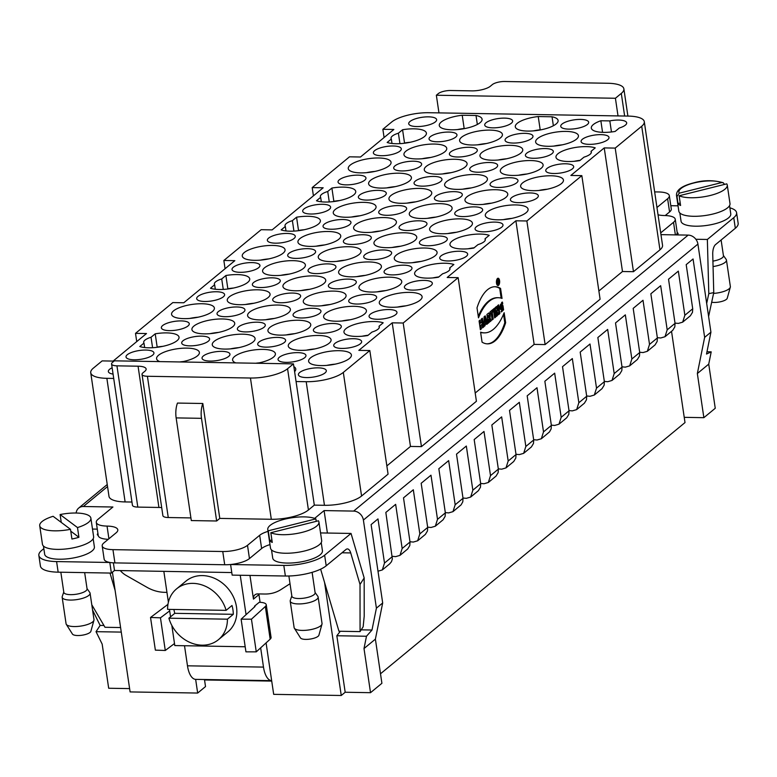 <?xml version="1.0" encoding="UTF-8"?>
<svg xmlns="http://www.w3.org/2000/svg" width="777" height="777" viewBox="0 0 777 777"><rect width="100%" height="100%" fill="white"/><g stroke="black" fill="none" stroke-linecap="round" stroke-linejoin="round"><path stroke-width="1.17" d="M260.654 647.843L263.49 667.103A20.688 9.101 91 0 0 271.659 680.662L273.689 694.347L341.258 695.493L324.572 582.517M112.422 572.212L130.099 691.918L197.669 693.055L195.649 679.37A20.688 9.101 -89 0 1 187.48 665.811L184.508 645.736M245.182 646.765L174.796 645.57L171.824 625.417M170.551 616.821L169.454 609.391M168.395 602.194L163.85 571.406M231.779 572.562L114.51 570.483L111.373 573.076L58.158 572.173A31.041 9.8 171.6 0 1 40.414 566.015L38.85 555.419A31.041 9.8 -8.4 0 0 56.595 561.577L109.81 562.48L111.373 573.076M695.852 239.267L707.361 239.462L733.75 217.686A31.041 9.8 -8.4 0 0 736.586 212.675L738.15 223.271A31.041 9.8 171.6 0 1 735.324 228.283L715.559 244.58A9.402 4.138 91 0 0 712.732 254.264L713.752 292.618L708.605 316.453M360.072 631.604L360.023 584.45L350.718 552.933A9.402 4.138 -89 0 0 347.416 548.931A9.402 4.138 -89 0 0 345.959 549.504L326.204 565.802A31.041 9.8 171.6 0 1 285.373 576.019L232.158 575.116L230.594 564.529L283.809 565.423A31.041 9.8 171.6 0 0 324.631 555.205L351.029 533.44L364.17 577.962L364.209 616.2L363.15 626.796L360.072 631.604L338.957 631.245L320.639 569.182M266.084 642.89L271.659 680.662L195.765 679.37A20.688 9.101 -89 0 1 195.649 679.37M204.477 679.525L205.516 686.577L197.669 693.055M254.603 606.876L254.497 606.186L259.227 602.292A12.228 3.856 171.6 0 1 266.239 604.72A12.228 3.856 171.6 0 1 265.336 606.507L251.447 619.182L241.113 619.182L255.002 606.507L254.497 606.186M258.896 593.929A5.643 4.749 50.5 0 0 258.955 594.58L260.091 602.321M249.961 575.417L253.457 599.116A5.643 4.749 50.5 0 1 254.934 594.852A5.643 4.749 50.5 0 1 257.741 593.91L264.734 594.026A37.617 31.634 -129.5 0 0 280.934 589.578L290.025 583.731M240.239 575.262L246.066 614.665M676.165 234.907A18.813 5.934 -8.4 0 0 677.214 232.673A18.813 5.934 171.6 0 0 677.194 232.508L675.242 219.26A18.813 5.934 -8.4 0 0 664.481 215.53A18.813 5.934 -8.4 0 1 658.041 214.792M107.537 486.557L83.362 506.507L112.918 507.012L97.999 519.318A18.813 5.934 -8.4 0 0 96.29 522.358A18.813 5.934 -8.4 0 0 107.041 526.087A18.813 5.934 -8.4 0 1 117.803 529.817A18.813 5.934 -8.4 0 1 116.084 532.847L103.914 542.89A18.813 5.934 -8.4 0 0 102.195 545.92A18.813 5.934 -8.4 0 0 112.947 549.65L222.756 551.515A18.813 5.934 -8.4 0 0 247.504 545.318L259.673 535.285A18.813 5.934 -8.4 0 1 268.026 531.371M314.636 518.385L324.087 510.586L353.642 511.091A9.402 7.906 50.5 0 1 363.393 520.056L376.408 608.158L371.989 630.03L361.198 629.846M660.974 234.644L688.16 235.11A9.402 7.906 -129.5 0 1 697.911 244.075L710.926 332.177L706.516 354.05L711.208 351.845L708.731 364.131L715.248 408.275L703.865 417.676L684.226 417.336M660.712 232.867L673.523 222.3A18.813 5.934 -8.4 0 0 675.242 219.26M656.963 207.508L667.618 198.727A18.813 5.934 -8.4 0 0 669.327 195.697A18.813 5.934 -8.4 0 0 658.575 191.958L654.661 191.9M598.873 290.996L622.484 271.513L633.469 271.697L659.964 249.835A28.215 8.906 -8.4 0 0 662.538 245.289L644.288 121.688A28.215 8.906 171.6 0 1 641.715 126.233L615.209 148.096L604.234 147.912L570.862 175.447L581.837 175.631L526.874 220.979L515.889 220.794L534.139 344.396L545.124 344.58L600.097 299.232L581.837 175.631M475.194 393.026L534.139 344.396M386.859 465.909L410.47 446.435L421.445 446.62L476.418 401.272L458.158 277.671L403.195 323.018L392.21 322.834L358.838 350.369L369.823 350.553L343.317 372.416A28.215 8.906 -8.4 0 1 306.196 381.701L296.066 381.536L293.453 363.879L114.394 360.839L112.432 362.461A9.402 2.972 -8.4 0 0 111.577 363.976A9.402 2.972 -8.4 0 0 116.948 365.841L138.063 366.2A14.112 4.448 171.6 0 1 146.134 368.997A14.112 4.448 171.6 0 1 144.843 371.27L142.881 372.892A9.402 2.972 171.6 0 0 142.026 374.407A9.402 2.972 171.6 0 0 147.407 376.272L250.447 378.02A28.215 8.906 171.6 0 0 287.568 368.735L293.453 363.879M219.784 518.405L202.816 403.496L177.477 403.069A15.045 6.614 91 0 0 176.146 417.9L191.307 520.571L216.647 520.998L219.784 518.405L271.309 519.279A28.215 8.906 -8.4 0 0 308.43 509.994L314.316 505.128L324.456 505.303A28.215 8.906 -8.4 0 0 361.567 496.017L388.073 474.155L369.823 350.553M142.026 374.407L162.888 515.666A9.402 2.972 -8.4 0 0 168.259 517.531L190.919 517.919M161.703 507.643A14.112 4.448 -8.4 0 0 158.926 507.459L137.811 507.099L116.948 365.841M111.577 363.976L132.43 505.235A9.402 2.972 -8.4 0 0 137.811 507.099M113.704 378.448L106.867 378.331A28.215 8.906 171.6 0 1 90.734 372.727L108.984 496.328A28.215 8.906 -8.4 0 0 125.116 501.932L131.964 502.039M216.647 520.998L201.486 418.327L176.146 417.9M120.377 570.668A18.813 15.822 -129.5 0 0 126.107 575.407L146.999 587.315A37.617 31.634 -129.5 0 0 164.598 592.327L166.938 592.365M129.604 688.597L108.683 688.247L102.166 644.104L96.037 631.672L121.261 632.099M380.507 673.776L685.003 422.571L671.532 331.342M370.522 692.686L381.905 683.284L375.388 639.141L364.005 648.542L370.522 692.686L345.182 692.249L341.258 695.493M204.545 679.953L271.727 681.089M499.339 280.818A3.108 1.36 91 0 0 498.096 278.788A3.108 1.36 91 0 0 496.678 281.866A3.108 1.36 91 0 0 497.989 284.994A3.108 1.36 91 0 0 498.475 284.8A3.108 1.36 91 0 0 499.339 280.818M498.086 283.955L497.309 280.439L497.892 279.953A1.127 0.495 91 0 1 498.076 279.885A1.127 0.495 91 0 1 498.533 280.691A1.127 0.495 91 0 1 498.319 281.954L498.912 283.275L498.067 282.197L497.824 283.955M495.211 307.614L496.493 316.356L497.513 315.52L496.794 310.645L498.523 314.685L499.864 313.578L498.572 304.837L497.562 305.672L498.271 310.441L496.571 306.488L495.211 307.614M490.044 311.878L490.365 313.995L491.2 313.306L492.171 319.92L493.24 319.046L492.259 312.432L493.094 311.742L492.783 309.615L490.044 311.878M484.032 326.641L486.324 323.145L486.742 324.407L487.801 323.533L485.217 315.86L484.042 316.831L484.032 326.641M480.594 332.167L482.07 342.162A48.815 21.455 91 0 0 487.509 343.861A48.815 21.455 91 0 0 495.095 340.88A48.815 21.455 91 0 0 505.633 322.727L504.156 312.733A58.071 25.524 91 0 1 493.395 329.322A58.071 25.524 91 0 1 484.362 332.867A58.071 25.524 91 0 1 480.594 332.167M498.552 285.334A3.671 1.612 91 0 0 499.572 280.623A3.671 1.612 91 0 0 498.106 278.224A3.671 1.612 91 0 0 496.425 281.857A3.671 1.612 91 0 0 497.979 285.557A3.671 1.612 91 0 0 498.552 285.334M493.346 309.149L494.638 317.89L495.697 317.016L494.405 308.275L493.346 309.149M458.158 277.671L447.183 277.486L515.889 220.794M502.729 303.962C500.582 302.554 499.98 311.111 502.292 309.071L501.903 306.429L502.962 305.555L503.593 309.79L501.427 311.927L502.447 302.059L502.729 303.962L501.884 303.953L501.651 302.35M500.806 309.508L502.292 309.071M486.888 314.481L488.179 323.222L489.238 322.348L488.772 319.162L489.996 321.727L491.287 320.648L489.937 317.667A2.982 1.311 91 0 0 490.073 314.598A2.982 1.311 91 0 0 488.937 312.985A2.982 1.311 91 0 0 488.471 313.17L486.888 314.481M479.069 320.93L480.361 329.671L481.419 328.797L480.914 325.349L482.09 324.378L482.595 327.826L483.663 326.952L482.371 318.211L481.313 319.085L481.779 322.261L480.604 323.232L480.128 320.056L479.069 320.93M502.039 298.417A58.071 25.524 91 0 0 498.28 297.717A58.071 25.524 91 0 0 478.486 317.851L477.01 307.857A48.815 21.455 91 0 1 495.134 286.723A48.815 21.455 91 0 1 500.563 288.422L502.039 298.417M83.362 506.507A9.402 7.906 -129.5 0 0 78.681 508.08A9.402 7.906 -129.5 0 0 76.156 513.024M103.943 625.485L100.136 625.427L92.58 610.091M102.195 545.92L104.147 559.168A18.813 5.934 171.6 0 0 109.839 562.451A18.813 5.934 -8.4 0 0 114.909 562.898L224.708 564.753A18.813 5.934 -8.4 0 0 230.623 564.5L230.594 564.529M708.731 364.131L697.348 373.533L704.642 337.364L693.065 258.974L686.198 264.636L692.715 308.78L692.492 312.305L690.413 315.734L682.672 322.154L678.37 323.407L675.009 323.115M682.672 322.154L684.858 315.258L678.34 271.124L668.531 279.215L675.048 323.358L674.824 326.884L672.746 330.312L665.005 336.723L660.703 337.985L657.342 337.694M675.048 323.358L667.19 329.837L665.005 336.723M667.19 329.837L660.673 285.693L650.854 293.793L657.381 337.937L657.148 341.462L655.079 344.891L647.338 351.301L643.035 352.564L639.675 352.263M657.381 337.937L649.523 344.415L647.338 351.301M649.523 344.415L643.006 300.272L633.187 308.372L639.714 352.515L639.481 356.031L637.412 359.46L629.671 365.88L625.368 367.142L622.008 366.841M639.714 352.515L631.856 358.993L629.671 365.88M631.856 358.993L625.339 314.85L615.52 322.95L622.037 367.094L621.814 370.61L619.745 374.038L612.004 380.458L607.701 381.711L604.331 381.42M622.037 367.094L614.189 373.572L612.004 380.458M614.189 373.572L607.672 329.429L597.853 337.519L604.37 381.662L604.147 385.188L602.068 388.617L594.327 395.027L590.034 396.289L586.664 395.998M604.37 381.662L596.522 388.141L594.327 395.027M596.522 388.141L590.005 343.997L580.186 352.098L586.703 396.241L586.48 399.767L584.401 403.195L576.66 409.605L572.367 410.868L568.997 410.577M586.703 396.241L578.855 402.719L576.66 409.605M578.855 402.719L572.328 358.576L562.519 366.676L569.036 410.819L568.813 414.345L566.734 417.773L558.993 424.184L554.691 425.446L551.33 425.145M569.036 410.819L561.179 417.298L558.993 424.184M561.179 417.298L554.661 373.154L544.852 381.254L551.369 425.398L551.146 428.914L549.475 431.934L541.326 438.762L537.024 440.015L533.663 439.724M551.369 425.398L543.511 431.876L541.326 438.762M543.511 431.876L536.994 387.733L527.185 395.833L533.702 439.976L533.469 443.492L531.4 446.921L523.659 453.341L519.357 454.594L515.996 454.302M533.702 439.976L525.844 446.454L523.659 453.341M525.844 446.454L519.327 402.311L509.508 410.402L516.035 454.545L515.802 458.071L513.733 461.499L505.992 467.909L501.689 469.172L498.329 468.881M516.035 454.545L508.177 461.023L505.992 467.909M508.177 461.023L501.66 416.88L491.841 424.98L498.358 469.123L498.135 472.649L496.066 476.078L488.325 482.488L484.022 483.75L480.662 483.449M498.358 469.123L490.51 475.602L488.325 482.488M490.51 475.602L483.993 431.458L474.174 439.559L480.691 483.702L480.468 487.228L478.399 490.656L470.658 497.066L466.355 498.329L462.985 498.028M480.691 483.702L472.843 490.18L470.658 497.066M472.843 490.18L466.326 446.037L456.507 454.137L463.024 498.28L462.801 501.796L461.13 504.817L452.981 511.645L448.688 512.898L445.318 512.606M463.024 498.28L455.176 504.759L452.981 511.645M455.176 504.759L448.659 460.615L438.84 468.716L445.357 512.859L445.134 516.375L443.055 519.803L435.314 526.223L431.021 527.476L427.651 527.185M445.357 512.859L437.509 519.337L435.314 526.223M437.509 519.337L430.982 475.194L421.173 483.284L427.69 527.428L427.467 530.953L425.388 534.382L417.647 540.792L413.345 542.055L409.984 541.763M427.69 527.428L419.833 533.906L417.647 540.792M419.833 533.906L413.315 489.763L403.506 497.863L410.023 542.006L409.8 545.532L407.721 548.96L399.98 555.37L395.678 556.633L392.317 556.332M410.023 542.006L402.165 548.484L399.98 555.37M402.165 548.484L395.648 504.341L385.839 512.441L392.366 558.964L391.462 561.713L389.617 563.917L382.313 569.949L377.991 571.202M392.356 556.585L384.498 563.063L382.313 569.949M384.498 563.063L377.981 518.919L371.115 524.592L382.682 602.971L375.388 639.141M706.973 351.777L711.208 351.845M697.348 373.533L703.865 417.676M704.642 337.364L710.926 332.177M621.299 93.405A28.215 8.906 -8.4 0 0 623.873 88.85A28.215 8.906 -8.4 0 0 607.74 83.256L504.7 81.507A9.402 2.972 -8.4 0 0 492.327 84.606L490.365 86.228A14.112 4.448 -8.4 0 1 471.804 90.87L450.689 90.511A9.402 2.972 -8.4 0 0 438.315 93.609L436.353 95.231L615.413 98.261L621.299 93.405L624.64 116.026M615.413 98.261L618.016 115.919L428.817 112.714A28.215 8.906 -8.4 0 0 391.705 121.999L382.867 129.293L384.091 137.529M314.316 505.128L296.066 381.536M374.873 171.426A21.63 6.828 -8.4 0 0 366.414 172.679M360.635 172.882A21.63 6.828 -8.4 0 0 391.064 162.267A21.63 6.828 -8.4 0 0 368.667 158.673A21.63 6.828 -8.4 0 0 348.261 168.59A21.63 6.828 -8.4 0 0 360.635 172.882M395.211 186.645A21.63 6.828 -8.4 0 0 386.752 187.898M380.973 188.102A21.63 6.828 -8.4 0 0 411.402 177.486A21.63 6.828 -8.4 0 0 389.005 173.893A21.63 6.828 -8.4 0 0 368.609 183.809A21.63 6.828 -8.4 0 0 380.973 188.102M324.543 244.949A21.63 6.828 -8.4 0 0 316.074 246.202M310.305 246.406A21.63 6.828 -8.4 0 0 340.734 235.79A21.63 6.828 -8.4 0 0 318.337 232.197A21.63 6.828 -8.4 0 0 297.931 242.113A21.63 6.828 -8.4 0 0 310.305 246.406M253.865 303.253A21.63 6.828 -8.4 0 0 245.406 304.506M239.627 304.71A21.63 6.828 -8.4 0 0 270.056 294.104A21.63 6.828 -8.4 0 0 247.659 290.501A21.63 6.828 -8.4 0 0 227.263 300.417A21.63 6.828 -8.4 0 0 239.627 304.71M183.197 361.558A21.63 6.828 -8.4 0 0 179.691 361.946M181.109 361.975A21.63 6.828 -8.4 0 0 199.388 352.408A21.63 6.828 -8.4 0 0 176.991 348.815A21.63 6.828 -8.4 0 0 156.585 358.721A21.63 6.828 -8.4 0 0 159.771 361.606M450.893 172.708A21.63 6.828 -8.4 0 0 442.424 173.961M436.655 174.165A21.63 6.828 -8.4 0 0 467.084 163.559A21.63 6.828 -8.4 0 0 444.687 159.965A21.63 6.828 -8.4 0 0 424.281 169.872A21.63 6.828 -8.4 0 0 436.655 174.165M380.215 231.022A21.63 6.828 -8.4 0 0 371.756 232.265M365.977 232.469A21.63 6.828 -8.4 0 0 396.406 221.863A21.63 6.828 -8.4 0 0 374.009 218.269A21.63 6.828 -8.4 0 0 353.613 228.185A21.63 6.828 -8.4 0 0 365.977 232.469M309.547 289.326A21.63 6.828 -8.4 0 0 301.078 290.569M295.309 290.773A21.63 6.828 -8.4 0 0 325.738 280.167A21.63 6.828 -8.4 0 0 303.341 276.573A21.63 6.828 -8.4 0 0 282.935 286.49A21.63 6.828 -8.4 0 0 295.309 290.773M238.869 347.63A21.63 6.828 -8.4 0 0 230.41 348.883M224.631 349.087A21.63 6.828 -8.4 0 0 255.06 338.471A21.63 6.828 -8.4 0 0 232.663 334.877A21.63 6.828 -8.4 0 0 212.267 344.794A21.63 6.828 -8.4 0 0 224.631 349.087M471.231 187.937A21.63 6.828 -8.4 0 0 462.771 189.18M456.993 189.384A21.63 6.828 -8.4 0 0 487.422 178.778A21.63 6.828 -8.4 0 0 465.025 175.184A21.63 6.828 -8.4 0 0 444.619 185.091A21.63 6.828 -8.4 0 0 456.993 189.384M400.563 246.241A21.63 6.828 -8.4 0 0 392.094 247.484M386.315 247.688A21.63 6.828 -8.4 0 0 416.754 237.082A21.63 6.828 -8.4 0 0 394.347 233.488A21.63 6.828 -8.4 0 0 373.951 243.405A21.63 6.828 -8.4 0 0 386.315 247.688M329.885 304.545A21.63 6.828 -8.4 0 0 321.425 305.798M315.647 306.002A21.63 6.828 -8.4 0 0 346.076 295.386A21.63 6.828 -8.4 0 0 323.679 291.793A21.63 6.828 -8.4 0 0 303.273 301.709A21.63 6.828 -8.4 0 0 315.647 306.002M259.207 362.849A21.63 6.828 -8.4 0 0 255.701 363.238M257.129 363.257A21.63 6.828 -8.4 0 0 275.398 353.69A21.63 6.828 -8.4 0 0 253.001 350.097A21.63 6.828 -8.4 0 0 232.605 360.013A21.63 6.828 -8.4 0 0 235.781 362.898M526.913 173.999A21.63 6.828 -8.4 0 0 518.444 175.252M512.665 175.456A21.63 6.828 -8.4 0 0 543.104 164.841A21.63 6.828 -8.4 0 0 520.707 161.247A21.63 6.828 -8.4 0 0 500.301 171.163A21.63 6.828 -8.4 0 0 512.665 175.456M456.235 232.304A21.63 6.828 -8.4 0 0 447.775 233.556M441.996 233.76A21.63 6.828 -8.4 0 0 472.426 223.145A21.63 6.828 -8.4 0 0 450.029 219.551A21.63 6.828 -8.4 0 0 429.623 229.468A21.63 6.828 -8.4 0 0 441.996 233.76M385.567 290.608A21.63 6.828 -8.4 0 0 377.098 291.861M371.319 292.065A21.63 6.828 -8.4 0 0 401.748 281.459A21.63 6.828 -8.4 0 0 379.351 277.855A21.63 6.828 -8.4 0 0 358.955 287.772A21.63 6.828 -8.4 0 0 371.319 292.065M314.889 348.922A21.63 6.828 -8.4 0 0 306.429 350.165M300.65 350.369A21.63 6.828 -8.4 0 0 331.08 339.763A21.63 6.828 -8.4 0 0 308.683 336.169A21.63 6.828 -8.4 0 0 288.277 346.076A21.63 6.828 -8.4 0 0 300.65 350.369M547.251 189.219A21.63 6.828 -8.4 0 0 538.782 190.472M533.012 190.676A21.63 6.828 -8.4 0 0 563.442 180.06A21.63 6.828 -8.4 0 0 541.045 176.466A21.63 6.828 -8.4 0 0 520.639 186.383A21.63 6.828 -8.4 0 0 533.012 190.676M511.917 218.376A21.63 6.828 -8.4 0 0 503.447 219.619M497.668 219.823A21.63 6.828 -8.4 0 0 528.107 209.217A21.63 6.828 -8.4 0 0 505.71 205.623A21.63 6.828 -8.4 0 0 485.304 215.54A21.63 6.828 -8.4 0 0 497.668 219.823M405.905 305.827A21.63 6.828 -8.4 0 0 397.435 307.08M391.666 307.284A21.63 6.828 -8.4 0 0 422.096 296.678A21.63 6.828 -8.4 0 0 399.699 293.084A21.63 6.828 -8.4 0 0 379.293 302.991A21.63 6.828 -8.4 0 0 391.666 307.284M335.227 364.141A21.63 6.828 -8.4 0 0 326.767 365.384M320.988 365.588A21.63 6.828 -8.4 0 0 351.418 354.982A21.63 6.828 -8.4 0 0 329.021 351.389A21.63 6.828 -8.4 0 0 308.624 361.305A21.63 6.828 -8.4 0 0 320.988 365.588M350.223 319.765A21.63 6.828 -8.4 0 0 341.763 321.018M335.985 321.222A21.63 6.828 -8.4 0 0 366.414 310.606A21.63 6.828 -8.4 0 0 344.017 307.012A21.63 6.828 -8.4 0 0 323.62 316.929A21.63 6.828 -8.4 0 0 335.985 321.222M420.901 261.46A21.63 6.828 -8.4 0 0 412.432 262.704M406.662 262.908A21.63 6.828 -8.4 0 0 437.092 252.302A21.63 6.828 -8.4 0 0 414.695 248.708A21.63 6.828 -8.4 0 0 394.289 258.624A21.63 6.828 -8.4 0 0 406.662 262.908M491.569 203.156A21.63 6.828 -8.4 0 0 483.109 204.4M477.331 204.604A21.63 6.828 -8.4 0 0 507.76 193.997A21.63 6.828 -8.4 0 0 485.363 190.404A21.63 6.828 -8.4 0 0 464.967 200.32A21.63 6.828 -8.4 0 0 477.331 204.604M562.247 144.843A21.63 6.828 -8.4 0 0 553.778 146.095M548.008 146.299A21.63 6.828 -8.4 0 0 578.438 135.693A21.63 6.828 -8.4 0 0 556.041 132.1A21.63 6.828 -8.4 0 0 535.635 142.006A21.63 6.828 -8.4 0 0 548.008 146.299M294.551 333.692A21.63 6.828 -8.4 0 0 286.082 334.945M280.312 335.149A21.63 6.828 -8.4 0 0 310.742 324.543A21.63 6.828 -8.4 0 0 288.345 320.95A21.63 6.828 -8.4 0 0 267.939 330.856A21.63 6.828 -8.4 0 0 280.312 335.149M365.219 275.388A21.63 6.828 -8.4 0 0 356.76 276.641M350.981 276.845A21.63 6.828 -8.4 0 0 381.41 266.239A21.63 6.828 -8.4 0 0 359.013 262.636A21.63 6.828 -8.4 0 0 338.617 272.552A21.63 6.828 -8.4 0 0 350.981 276.845M435.897 217.084A21.63 6.828 -8.4 0 0 427.428 218.337M421.658 218.541A21.63 6.828 -8.4 0 0 452.088 207.925A21.63 6.828 -8.4 0 0 429.691 204.332A21.63 6.828 -8.4 0 0 409.285 214.248A21.63 6.828 -8.4 0 0 421.658 218.541M506.565 158.78A21.63 6.828 -8.4 0 0 498.106 160.033M492.327 160.237A21.63 6.828 -8.4 0 0 522.756 149.621A21.63 6.828 -8.4 0 0 500.359 146.027A21.63 6.828 -8.4 0 0 479.963 155.944A21.63 6.828 -8.4 0 0 492.327 160.237M274.213 318.473A21.63 6.828 -8.4 0 0 265.744 319.726M259.965 319.93A21.63 6.828 -8.4 0 0 290.394 309.324A21.63 6.828 -8.4 0 0 267.997 305.73A21.63 6.828 -8.4 0 0 247.601 315.637A21.63 6.828 -8.4 0 0 259.965 319.93M344.881 260.169A21.63 6.828 -8.4 0 0 336.422 261.422M330.643 261.626A21.63 6.828 -8.4 0 0 361.072 251.01A21.63 6.828 -8.4 0 0 338.675 247.416A21.63 6.828 -8.4 0 0 318.269 257.333A21.63 6.828 -8.4 0 0 330.643 261.626M415.559 201.865A21.63 6.828 -8.4 0 0 407.09 203.118M401.311 203.321A21.63 6.828 -8.4 0 0 431.75 192.706A21.63 6.828 -8.4 0 0 409.343 189.112A21.63 6.828 -8.4 0 0 388.947 199.029A21.63 6.828 -8.4 0 0 401.311 203.321M486.227 143.56A21.63 6.828 -8.4 0 0 477.768 144.813M471.989 145.017A21.63 6.828 -8.4 0 0 502.418 134.402A21.63 6.828 -8.4 0 0 480.021 130.808A21.63 6.828 -8.4 0 0 459.615 140.724A21.63 6.828 -8.4 0 0 471.989 145.017M218.531 332.41A21.63 6.828 -8.4 0 0 210.072 333.663M204.293 333.867A21.63 6.828 -8.4 0 0 234.722 323.251A21.63 6.828 -8.4 0 0 212.325 319.658A21.63 6.828 -8.4 0 0 191.919 329.574A21.63 6.828 -8.4 0 0 204.293 333.867M289.209 274.106A21.63 6.828 -8.4 0 0 280.74 275.349M274.961 275.553A21.63 6.828 -8.4 0 0 305.39 264.947A21.63 6.828 -8.4 0 0 282.993 261.354A21.63 6.828 -8.4 0 0 262.597 271.27A21.63 6.828 -8.4 0 0 274.961 275.553M359.877 215.802A21.63 6.828 -8.4 0 0 351.418 217.045M345.639 217.249A21.63 6.828 -8.4 0 0 376.068 206.643A21.63 6.828 -8.4 0 0 353.671 203.05A21.63 6.828 -8.4 0 0 333.265 212.966A21.63 6.828 -8.4 0 0 345.639 217.249M430.555 157.488A21.63 6.828 -8.4 0 0 422.086 158.741M416.307 158.945A21.63 6.828 -8.4 0 0 446.746 148.339A21.63 6.828 -8.4 0 0 424.349 144.745A21.63 6.828 -8.4 0 0 403.943 154.652A21.63 6.828 -8.4 0 0 416.307 158.945M198.193 317.191A21.63 6.828 -8.4 0 0 189.724 318.434M183.955 318.638A21.63 6.828 -8.4 0 0 214.384 308.032A21.63 6.828 -8.4 0 0 191.987 304.438A21.63 6.828 -8.4 0 0 171.581 314.355A21.63 6.828 -8.4 0 0 183.955 318.638M268.861 258.887A21.63 6.828 -8.4 0 0 260.402 260.13M254.623 260.334A21.63 6.828 -8.4 0 0 285.052 249.728A21.63 6.828 -8.4 0 0 262.655 246.134A21.63 6.828 -8.4 0 0 242.259 256.051A21.63 6.828 -8.4 0 0 254.623 260.334M416.783 126.554A14.112 4.448 -8.4 0 0 436.625 119.639A14.112 4.448 -8.4 0 0 422.018 117.298A14.112 4.448 -8.4 0 0 408.712 123.757A14.112 4.448 -8.4 0 0 416.783 126.554M381.439 155.711A14.112 4.448 -8.4 0 0 401.291 148.795A14.112 4.448 -8.4 0 0 386.684 146.445A14.112 4.448 -8.4 0 0 373.378 152.914A14.112 4.448 -8.4 0 0 381.439 155.711M346.105 184.868A14.112 4.448 -8.4 0 0 365.957 177.943A14.112 4.448 -8.4 0 0 351.35 175.602A14.112 4.448 -8.4 0 0 338.044 182.061A14.112 4.448 -8.4 0 0 346.105 184.868M310.771 214.015A14.112 4.448 -8.4 0 0 330.613 207.1A14.112 4.448 -8.4 0 0 316.006 204.749A14.112 4.448 -8.4 0 0 302.7 211.218A14.112 4.448 -8.4 0 0 310.771 214.015M275.437 243.172A14.112 4.448 -8.4 0 0 295.279 236.247A14.112 4.448 -8.4 0 0 280.672 233.906A14.112 4.448 -8.4 0 0 267.366 240.375A14.112 4.448 -8.4 0 0 275.437 243.172M240.093 272.319A14.112 4.448 -8.4 0 0 259.945 265.404A14.112 4.448 -8.4 0 0 245.338 263.053A14.112 4.448 -8.4 0 0 232.032 269.522A14.112 4.448 -8.4 0 0 240.093 272.319M204.759 301.476A14.112 4.448 -8.4 0 0 224.602 294.551A14.112 4.448 -8.4 0 0 210.004 292.21A14.112 4.448 -8.4 0 0 196.698 298.679A14.112 4.448 -8.4 0 0 204.759 301.476M169.425 330.623A14.112 4.448 -8.4 0 0 189.267 323.708A14.112 4.448 -8.4 0 0 174.66 321.367A14.112 4.448 -8.4 0 0 161.354 327.826A14.112 4.448 -8.4 0 0 169.425 330.623M134.091 359.78A14.112 4.448 -8.4 0 0 153.933 352.865A14.112 4.448 -8.4 0 0 139.326 350.514A14.112 4.448 -8.4 0 0 126.02 356.983A14.112 4.448 -8.4 0 0 134.091 359.78M437.121 141.773A14.112 4.448 -8.4 0 0 456.963 134.858A14.112 4.448 -8.4 0 0 442.356 132.517A14.112 4.448 -8.4 0 0 429.05 138.976A14.112 4.448 -8.4 0 0 437.121 141.773M401.787 170.93A14.112 4.448 -8.4 0 0 421.629 164.015A14.112 4.448 -8.4 0 0 407.022 161.665A14.112 4.448 -8.4 0 0 393.716 168.133A14.112 4.448 -8.4 0 0 401.787 170.93M366.443 200.087A14.112 4.448 -8.4 0 0 386.295 193.162A14.112 4.448 -8.4 0 0 371.688 190.821A14.112 4.448 -8.4 0 0 358.382 197.29A14.112 4.448 -8.4 0 0 366.443 200.087M331.109 229.234A14.112 4.448 -8.4 0 0 350.961 222.319A14.112 4.448 -8.4 0 0 336.354 219.969A14.112 4.448 -8.4 0 0 323.047 226.437A14.112 4.448 -8.4 0 0 331.109 229.234M295.775 258.391A14.112 4.448 -8.4 0 0 315.617 251.466A14.112 4.448 -8.4 0 0 301.01 249.126A14.112 4.448 -8.4 0 0 287.704 255.594A14.112 4.448 -8.4 0 0 295.775 258.391M260.441 287.539A14.112 4.448 -8.4 0 0 280.283 280.623A14.112 4.448 -8.4 0 0 265.676 278.283A14.112 4.448 -8.4 0 0 252.37 284.741A14.112 4.448 -8.4 0 0 260.441 287.539M225.097 316.695A14.112 4.448 -8.4 0 0 244.949 309.78A14.112 4.448 -8.4 0 0 230.342 307.43A14.112 4.448 -8.4 0 0 217.036 313.898A14.112 4.448 -8.4 0 0 225.097 316.695M189.763 345.852A14.112 4.448 -8.4 0 0 209.605 338.927A14.112 4.448 -8.4 0 0 195.008 336.587A14.112 4.448 -8.4 0 0 181.701 343.045A14.112 4.448 -8.4 0 0 189.763 345.852M492.793 127.846A14.112 4.448 -8.4 0 0 512.645 120.921A14.112 4.448 -8.4 0 0 498.038 118.58A14.112 4.448 -8.4 0 0 484.731 125.048A14.112 4.448 -8.4 0 0 492.793 127.846M457.459 157.003A14.112 4.448 -8.4 0 0 477.311 150.078A14.112 4.448 -8.4 0 0 462.703 147.737A14.112 4.448 -8.4 0 0 449.397 154.196A14.112 4.448 -8.4 0 0 457.459 157.003M422.125 186.15A14.112 4.448 -8.4 0 0 441.967 179.234A14.112 4.448 -8.4 0 0 427.36 176.884A14.112 4.448 -8.4 0 0 414.054 183.353A14.112 4.448 -8.4 0 0 422.125 186.15M386.791 215.307A14.112 4.448 -8.4 0 0 406.633 208.382A14.112 4.448 -8.4 0 0 392.026 206.041A14.112 4.448 -8.4 0 0 378.72 212.51A14.112 4.448 -8.4 0 0 386.791 215.307M351.447 244.454A14.112 4.448 -8.4 0 0 371.299 237.539A14.112 4.448 -8.4 0 0 356.692 235.188A14.112 4.448 -8.4 0 0 343.385 241.657A14.112 4.448 -8.4 0 0 351.447 244.454M316.113 273.611A14.112 4.448 -8.4 0 0 335.955 266.686A14.112 4.448 -8.4 0 0 321.357 264.345A14.112 4.448 -8.4 0 0 308.051 270.814A14.112 4.448 -8.4 0 0 316.113 273.611M280.779 302.758A14.112 4.448 -8.4 0 0 300.621 295.843A14.112 4.448 -8.4 0 0 286.014 293.502A14.112 4.448 -8.4 0 0 272.708 299.961A14.112 4.448 -8.4 0 0 280.779 302.758M245.445 331.915A14.112 4.448 -8.4 0 0 265.287 325A14.112 4.448 -8.4 0 0 250.68 322.649A14.112 4.448 -8.4 0 0 237.373 329.118A14.112 4.448 -8.4 0 0 245.445 331.915M210.101 361.072A14.112 4.448 -8.4 0 0 229.953 354.147A14.112 4.448 -8.4 0 0 215.346 351.806A14.112 4.448 -8.4 0 0 202.039 358.275A14.112 4.448 -8.4 0 0 210.101 361.072M513.141 143.065A14.112 4.448 -8.4 0 0 532.983 136.15A14.112 4.448 -8.4 0 0 518.376 133.799A14.112 4.448 -8.4 0 0 505.069 140.268A14.112 4.448 -8.4 0 0 513.141 143.065M477.797 172.222A14.112 4.448 -8.4 0 0 497.649 165.297A14.112 4.448 -8.4 0 0 483.041 162.956A14.112 4.448 -8.4 0 0 469.735 169.425A14.112 4.448 -8.4 0 0 477.797 172.222M442.463 201.369A14.112 4.448 -8.4 0 0 462.315 194.454A14.112 4.448 -8.4 0 0 447.707 192.104A14.112 4.448 -8.4 0 0 434.401 198.572A14.112 4.448 -8.4 0 0 442.463 201.369M407.129 230.526A14.112 4.448 -8.4 0 0 426.971 223.601A14.112 4.448 -8.4 0 0 412.364 221.26A14.112 4.448 -8.4 0 0 399.057 227.729A14.112 4.448 -8.4 0 0 407.129 230.526M371.794 259.673A14.112 4.448 -8.4 0 0 391.637 252.758A14.112 4.448 -8.4 0 0 377.03 250.417A14.112 4.448 -8.4 0 0 363.723 256.876A14.112 4.448 -8.4 0 0 371.794 259.673M336.451 288.83A14.112 4.448 -8.4 0 0 356.303 281.905A14.112 4.448 -8.4 0 0 341.695 279.565A14.112 4.448 -8.4 0 0 328.389 286.033A14.112 4.448 -8.4 0 0 336.451 288.83M301.117 317.987A14.112 4.448 -8.4 0 0 320.959 311.062A14.112 4.448 -8.4 0 0 306.361 308.722A14.112 4.448 -8.4 0 0 293.055 315.18A14.112 4.448 -8.4 0 0 301.117 317.987M265.783 347.134A14.112 4.448 -8.4 0 0 285.625 340.219A14.112 4.448 -8.4 0 0 271.018 337.869A14.112 4.448 -8.4 0 0 257.711 344.337A14.112 4.448 -8.4 0 0 265.783 347.134M568.813 129.137A14.112 4.448 -8.4 0 0 588.665 122.212A14.112 4.448 -8.4 0 0 574.057 119.872A14.112 4.448 -8.4 0 0 560.751 126.33A14.112 4.448 -8.4 0 0 568.813 129.137M533.478 158.285A14.112 4.448 -8.4 0 0 553.321 151.369A14.112 4.448 -8.4 0 0 538.714 149.019A14.112 4.448 -8.4 0 0 525.407 155.487A14.112 4.448 -8.4 0 0 533.478 158.285M498.144 187.442A14.112 4.448 -8.4 0 0 517.987 180.517A14.112 4.448 -8.4 0 0 503.379 178.176A14.112 4.448 -8.4 0 0 490.073 184.644A14.112 4.448 -8.4 0 0 498.144 187.442M462.801 216.589A14.112 4.448 -8.4 0 0 482.653 209.673A14.112 4.448 -8.4 0 0 468.045 207.323A14.112 4.448 -8.4 0 0 454.739 213.792A14.112 4.448 -8.4 0 0 462.801 216.589M427.467 245.746A14.112 4.448 -8.4 0 0 447.319 238.821A14.112 4.448 -8.4 0 0 432.711 236.48A14.112 4.448 -8.4 0 0 419.405 242.948A14.112 4.448 -8.4 0 0 427.467 245.746M392.132 274.893A14.112 4.448 -8.4 0 0 411.975 267.978A14.112 4.448 -8.4 0 0 397.368 265.637A14.112 4.448 -8.4 0 0 384.061 272.096A14.112 4.448 -8.4 0 0 392.132 274.893M356.798 304.05A14.112 4.448 -8.4 0 0 376.641 297.135A14.112 4.448 -8.4 0 0 362.033 294.784A14.112 4.448 -8.4 0 0 348.727 301.253A14.112 4.448 -8.4 0 0 356.798 304.05M321.455 333.207A14.112 4.448 -8.4 0 0 341.307 326.282A14.112 4.448 -8.4 0 0 326.699 323.941A14.112 4.448 -8.4 0 0 313.393 330.41A14.112 4.448 -8.4 0 0 321.455 333.207M286.121 362.354A14.112 4.448 -8.4 0 0 305.963 355.439A14.112 4.448 -8.4 0 0 291.365 353.088A14.112 4.448 -8.4 0 0 278.059 359.557A14.112 4.448 -8.4 0 0 286.121 362.354M589.151 144.357A14.112 4.448 -8.4 0 0 609.003 137.432A14.112 4.448 -8.4 0 0 594.395 135.091A14.112 4.448 -8.4 0 0 581.089 141.56A14.112 4.448 -8.4 0 0 589.151 144.357M553.816 173.504A14.112 4.448 -8.4 0 0 573.669 166.589A14.112 4.448 -8.4 0 0 559.061 164.238A14.112 4.448 -8.4 0 0 545.755 170.707A14.112 4.448 -8.4 0 0 553.816 173.504M518.482 202.661A14.112 4.448 -8.4 0 0 538.325 195.736A14.112 4.448 -8.4 0 0 523.717 193.395A14.112 4.448 -8.4 0 0 510.411 199.864A14.112 4.448 -8.4 0 0 518.482 202.661M483.148 231.808A14.112 4.448 -8.4 0 0 502.991 224.893A14.112 4.448 -8.4 0 0 488.383 222.552A14.112 4.448 -8.4 0 0 475.077 229.011A14.112 4.448 -8.4 0 0 483.148 231.808M447.805 260.965A14.112 4.448 -8.4 0 0 467.657 254.04A14.112 4.448 -8.4 0 0 453.049 251.699A14.112 4.448 -8.4 0 0 439.743 258.168A14.112 4.448 -8.4 0 0 447.805 260.965M412.47 290.122A14.112 4.448 -8.4 0 0 432.323 283.197A14.112 4.448 -8.4 0 0 417.715 280.856A14.112 4.448 -8.4 0 0 404.409 287.315A14.112 4.448 -8.4 0 0 412.47 290.122M377.136 319.269A14.112 4.448 -8.4 0 0 396.979 312.354A14.112 4.448 -8.4 0 0 382.371 310.004A14.112 4.448 -8.4 0 0 369.065 316.472A14.112 4.448 -8.4 0 0 377.136 319.269M341.802 348.426A14.112 4.448 -8.4 0 0 361.645 341.501A14.112 4.448 -8.4 0 0 347.037 339.16A14.112 4.448 -8.4 0 0 333.731 345.629A14.112 4.448 -8.4 0 0 341.802 348.426M306.459 377.573A14.112 4.448 -8.4 0 0 326.311 370.658A14.112 4.448 -8.4 0 0 311.703 368.308A14.112 4.448 -8.4 0 0 298.397 374.776A14.112 4.448 -8.4 0 0 306.459 377.573M294.6 371.629A21.63 6.828 -8.4 0 0 295.746 368.91A21.63 6.828 -8.4 0 0 293.861 366.647M552.039 116.783L538.238 116.55A21.63 6.828 171.6 0 0 515.297 126.787A21.63 6.828 171.6 0 0 527.661 131.08A21.63 6.828 -8.4 0 0 558.1 120.474A21.63 6.828 -8.4 0 0 552.039 116.783L553.36 125.748M538.238 116.55L540.19 129.788A21.63 6.828 -8.4 0 0 533.44 130.876M476.019 115.491L462.218 115.258A21.63 6.828 171.6 0 0 439.277 125.505A21.63 6.828 171.6 0 0 451.651 129.788A21.63 6.828 -8.4 0 0 482.08 119.182A21.63 6.828 -8.4 0 0 476.019 115.491L477.34 124.466M462.218 115.258L464.17 128.506A21.63 6.828 -8.4 0 0 457.42 129.584M609.819 120.901L600.854 120.746A21.63 6.828 171.6 0 0 591.316 128.079A21.63 6.828 171.6 0 0 603.68 132.372A21.63 6.828 -8.4 0 0 615.141 131.449L619.318 128.001A14.112 4.448 -8.4 0 0 626.67 122.853A14.112 4.448 -8.4 0 0 609.819 120.901L611.46 131.964M600.854 120.746L602.563 132.333M404.458 143.24L404.526 142.987A21.63 6.828 -8.4 0 1 410.207 142.269M399.941 143.648L398.397 133.188A14.112 4.448 -8.4 0 0 391.045 138.335A14.112 4.448 -8.4 0 0 391.336 139.015L387.16 142.463A21.63 6.828 171.6 0 0 395.969 143.726A21.63 6.828 -8.4 0 0 426.398 133.12A21.63 6.828 -8.4 0 0 402.573 129.749L404.526 142.987M391.336 139.015L391.987 143.483M398.397 133.188L402.573 129.749M333.789 201.544L333.848 201.292A21.63 6.828 -8.4 0 1 339.539 200.573M329.273 201.952L327.729 191.492A14.112 4.448 -8.4 0 0 320.367 196.639A14.112 4.448 -8.4 0 0 320.658 197.329L316.492 200.767A21.63 6.828 171.6 0 0 325.301 202.03A21.63 6.828 -8.4 0 0 355.73 191.424A21.63 6.828 -8.4 0 0 331.896 188.053L333.848 201.292M320.658 197.329L321.319 201.787M327.729 191.492L331.896 188.053M298.446 230.701L298.514 230.448A21.63 6.828 -8.4 0 1 304.205 229.73M293.929 231.109L292.385 220.649A14.112 4.448 -8.4 0 0 285.033 225.796A14.112 4.448 -8.4 0 0 285.324 226.476L281.148 229.914A21.63 6.828 171.6 0 0 289.957 231.187A21.63 6.828 -8.4 0 0 320.386 220.571A21.63 6.828 -8.4 0 0 296.561 217.21L298.514 230.448M285.324 226.476L285.985 230.934M292.385 220.649L296.561 217.21M227.778 289.005L227.846 288.753A21.63 6.828 -8.4 0 1 233.527 288.034M223.261 289.413L221.717 278.953A14.112 4.448 -8.4 0 0 214.365 284.1A14.112 4.448 -8.4 0 0 214.646 284.78L210.48 288.228A21.63 6.828 171.6 0 0 219.289 289.491A21.63 6.828 -8.4 0 0 249.718 278.875A21.63 6.828 -8.4 0 0 225.884 275.514L227.846 288.753M214.646 284.78L215.307 289.248M221.717 278.953L225.884 275.514M157.1 347.309L157.168 347.057A21.63 6.828 -8.4 0 1 162.849 346.338M152.583 347.717L151.039 337.257A14.112 4.448 -8.4 0 0 143.687 342.404A14.112 4.448 -8.4 0 0 143.978 343.084L139.802 346.532A21.63 6.828 171.6 0 0 148.611 347.795A21.63 6.828 -8.4 0 0 179.04 337.189A21.63 6.828 -8.4 0 0 155.215 333.819L157.168 347.057M143.978 343.084L144.639 347.552M151.039 337.257L155.215 333.819M112.131 367.764A14.112 4.448 -8.4 0 0 108.353 371.561A14.112 4.448 -8.4 0 0 113.063 374.096M379.03 326.243L383.197 322.805A21.63 6.828 171.6 0 0 358.683 323.319A21.63 6.828 171.6 0 0 343.958 332.148A21.63 6.828 171.6 0 0 356.322 336.441A21.63 6.828 -8.4 0 0 367.793 335.518L371.96 332.07A14.112 4.448 -8.4 0 0 379.312 326.923A14.112 4.448 -8.4 0 0 379.03 326.243L379.234 327.661M449.698 267.939L453.865 264.501A21.63 6.828 171.6 0 0 429.36 265.015A21.63 6.828 171.6 0 0 414.627 273.844A21.63 6.828 171.6 0 0 427 278.137A21.63 6.828 -8.4 0 0 438.461 277.214L442.628 273.766A14.112 4.448 -8.4 0 0 449.99 268.619A14.112 4.448 -8.4 0 0 449.698 267.939L449.912 269.357M485.033 238.782L489.209 235.344A21.63 6.828 171.6 0 0 464.695 235.858A21.63 6.828 171.6 0 0 449.97 244.687A21.63 6.828 171.6 0 0 462.334 248.98A21.63 6.828 -8.4 0 0 473.795 248.057L477.972 244.619A14.112 4.448 -8.4 0 0 485.324 239.471A14.112 4.448 -8.4 0 0 485.033 238.782L485.246 240.21M591.044 151.33L595.221 147.883A21.63 6.828 171.6 0 0 570.707 148.407A21.63 6.828 171.6 0 0 555.973 157.226A21.63 6.828 171.6 0 0 568.346 161.519A21.63 6.828 -8.4 0 0 579.807 160.596L583.974 157.158A14.112 4.448 -8.4 0 0 591.336 152.01A14.112 4.448 -8.4 0 0 591.044 151.33L591.258 152.748M618.016 115.919L628.156 116.084A28.215 8.906 171.6 0 1 644.288 121.688M90.734 372.727A28.215 8.906 171.6 0 1 93.308 368.181L102.137 360.897L113.121 361.082L146.494 333.547L135.509 333.362L172.815 302.583L183.79 302.768L234.839 260.664L223.854 260.48L261.15 229.701L272.135 229.895L323.174 187.781L312.199 187.597L349.495 156.818L360.479 157.012L393.852 129.477L382.867 129.293M438.956 112.888L436.353 95.231M615.209 148.096L633.469 271.697M604.234 147.912L622.484 271.513M526.874 220.979L545.124 344.58M403.195 323.018L421.445 446.62M392.21 322.834L410.47 446.435M100.136 625.427L96.037 631.672M247.504 545.318L249.456 558.566L261.626 548.523A18.813 5.934 171.6 0 1 269.988 544.609M249.456 558.566A18.813 5.934 171.6 0 1 230.623 564.5M108.256 539.306A18.813 5.934 171.6 0 1 98.242 535.596A18.813 5.934 171.6 0 1 98.223 535.431M340.287 631.274L336.839 635.751L366.482 636.246L371.989 630.03M366.482 636.246L364.005 648.542M376.408 608.158L382.682 602.971M336.839 635.751L345.182 692.249M327.399 533.032L324.087 510.586M113.384 562.839L114.51 570.483M135.509 333.362L136.733 341.598M223.854 260.48L225.068 268.716M312.199 187.597L313.413 195.833M669.327 195.697L671.289 208.935A18.813 5.934 171.6 0 1 669.57 211.966L665.229 215.55M43.463 546.056L44.668 554.224A25.126 7.935 -8.4 0 0 59.033 559.217A25.126 7.935 -8.4 0 0 94.386 546.891L93.172 538.714M97.931 533.517A6.585 2.078 -8.4 0 0 97.339 534.586A6.585 2.078 -8.4 0 0 98.213 535.421L97.931 533.517M97.29 529.137L92.492 529.059M43.842 548.64L41.676 550.417A31.041 9.8 -8.4 0 0 38.85 555.419M360.023 584.45L364.17 577.962M320.542 532.925L351.029 533.44M60.839 572.222L63.811 592.327A11.752 3.71 -8.4 0 0 75.981 594.279A11.752 3.71 -8.4 0 0 87.073 588.888L84.664 572.62M87.024 588.597L89.792 592.472A14.112 4.448 171.6 0 1 90.074 593.152A14.112 4.448 171.6 0 1 76.768 599.611A14.112 4.448 171.6 0 1 62.16 597.27A14.112 4.448 171.6 0 1 62.238 596.542L63.763 592.035M62.16 597.27L66.074 623.756A14.112 4.448 -8.4 0 0 66.298 624.349L72.436 634.051A9.402 2.972 -8.4 0 0 84.79 634.683A9.402 2.972 -8.4 0 0 90.87 631.332L93.939 620.26A14.112 4.448 -8.4 0 0 93.988 619.628L90.074 593.152M66.298 624.349A14.112 4.448 -8.4 0 0 84.819 625.281A14.112 4.448 -8.4 0 0 93.939 620.26M120.59 627.544L104.992 627.282L91.793 604.768M115.093 590.335L109.994 573.047M167.949 604.409A12.228 3.856 -8.4 0 0 167.308 604.846L150.534 617.472L160.46 617.812L169.677 610.877M160.46 617.812L165.278 650.475L174.495 643.541M150.534 617.472L155.361 650.135L165.278 650.475M266.239 604.72L271.066 637.383A12.228 3.856 171.6 0 1 270.163 639.17L256.264 651.845L245.94 651.845L241.113 619.182M256.264 651.845L251.447 619.182M271.513 549.922L272.717 558.09A25.126 7.935 -8.4 0 0 287.092 563.072A25.126 7.935 -8.4 0 0 322.436 550.747L321.231 542.579M202.816 403.496A15.045 6.614 91 0 0 201.486 418.327M318.123 597.008L322.037 623.494A14.112 4.448 171.6 0 1 321.989 624.125A14.112 4.448 171.6 0 1 312.878 629.147A14.112 4.448 171.6 0 1 294.959 628.836A14.112 4.448 171.6 0 1 294.347 628.204A14.112 4.448 171.6 0 1 294.124 627.622L290.209 601.136A14.112 4.448 -8.4 0 0 308.964 602.661A14.112 4.448 -8.4 0 0 318.123 597.008A14.112 4.448 -8.4 0 0 317.842 596.338L315.073 592.462M291.822 595.891L290.287 600.398A14.112 4.448 -8.4 0 0 290.209 601.136M321.989 624.125L318.92 635.197A9.402 2.972 171.6 0 1 310.839 638.966A9.402 2.972 171.6 0 1 300.893 638.344A9.402 2.972 171.6 0 1 300.495 637.917L294.347 628.204M312.111 572.348L315.122 592.754A11.752 3.71 171.6 0 1 314.054 594.648A11.752 3.71 171.6 0 1 307.488 597.464A11.752 3.71 171.6 0 1 291.861 596.192L288.879 576M679.836 212.976L681.05 221.212A25.126 7.935 -8.4 0 0 695.425 226.194A25.126 7.935 -8.4 0 0 730.768 213.869L729.554 205.633M677.088 234.916L677.495 234.586A6.585 2.078 -8.4 0 0 678.098 233.518A6.585 2.078 -8.4 0 0 677.214 232.673M736.586 212.675A31.041 9.8 -8.4 0 0 729.875 207.847M678.039 205.827L670.804 205.711M706.682 303.438L708.799 293.648L713.752 292.618M708.799 293.648L707.361 239.462M712.917 261.111A11.752 3.71 -8.4 0 0 723.445 255.808L721.114 239.996M723.406 255.516L726.165 259.392A14.112 4.448 171.6 0 1 726.446 260.072A14.112 4.448 171.6 0 1 713.063 266.55M711.674 302.253A9.402 2.972 -8.4 0 0 721.318 301.563A9.402 2.972 -8.4 0 0 727.243 298.251L730.322 287.179A14.112 4.448 -8.4 0 0 730.361 286.548L726.446 260.072M713.587 293.395A14.112 4.448 -8.4 0 0 730.322 287.179M503.593 309.79L502.748 309.78L502.214 306.177M501.019 311.82L502.748 309.78M501.447 309.061C499.135 311.091 499.737 302.544 501.884 303.953M493.657 308.896L494.852 317.006L495.697 317.016M488.267 315.724L488.539 317.579L488.665 315.462L487.422 315.705L487.694 317.56L488.539 317.579M487.975 315.511L487.422 315.705M488.772 319.162L487.927 319.153L488.393 322.329L489.238 322.348M488.82 319.124L487.927 319.153M489.937 317.667L489.092 317.657L490.442 320.639L491.287 320.648M490.442 320.639L489.763 321.202M488.51 313.141A2.982 1.311 -89 0 1 489.092 317.657M480.914 325.349L480.069 325.34L480.575 328.778L481.419 328.797M482.09 324.378L480.069 325.34M481.614 318.832L482.818 326.932L483.663 326.952M480.604 323.232L479.759 323.222L479.38 320.678M494.716 286.723A48.815 21.455 91 0 1 499.718 288.403L500.563 288.422M499.718 288.403L501.155 298.135M498.28 297.717L497.435 297.698A58.071 25.524 91 0 0 478.253 316.317M497.144 284.974A3.108 1.36 -89 0 1 497.125 284.974L497.989 284.994A3.671 1.612 -89 0 1 497.707 285.314A3.671 1.612 -89 0 1 497.562 285.421M497.678 278.341A3.671 1.612 -89 0 1 498.106 278.788L497.251 278.768A3.108 1.36 -89 0 1 497.251 278.768M503.535 314.258L504.788 322.717A48.815 21.455 -89 0 1 494.25 340.86A48.815 21.455 91 0 1 487.082 343.842M504.788 322.717L505.633 322.727M480.633 332.439A58.071 25.524 91 0 0 483.517 332.857L484.362 332.867M485.101 322.494L485.101 319.522L484.256 319.512L484.256 322.484L485.101 322.494L485.887 321.843L485.101 319.522M485.101 324.155L484.256 324.145L484.256 325.748L485.101 325.767M486.324 323.145L484.256 324.145M484.566 316.404L486.965 323.514L487.801 323.533M491.2 313.306L490.268 313.354M492.259 312.432L491.414 312.412L492.395 319.036L493.24 319.046M492.026 310.237L492.249 311.723L493.094 311.742M492.249 311.723L491.414 312.412M496.794 310.645L495.949 310.625L496.668 315.511L497.513 315.52M497.824 305.458L499.019 313.568L499.864 313.578M499.019 313.568L498.3 314.161M498.271 310.441L497.426 310.431L495.949 307.002M497.513 281.866A1.127 0.495 91 0 0 497.533 281.837L497.358 280.769M497.62 280.779L498.067 280.448L497.775 281.837M498.319 281.954L497.533 281.944M497.552 282.129L498.067 282.197M315.87 518.881A25.864 8.168 -8.4 0 0 286.48 518.764A25.864 8.168 -8.4 0 0 267.764 529.574A25.864 8.168 -8.4 0 0 268.269 530.798L315.87 518.881L316.239 521.338M271.892 539.957L269.706 540.501L268.269 530.798M270.823 532.711A25.864 8.168 -8.4 0 0 302.136 532.371A25.864 8.168 -8.4 0 0 318.939 522.018A25.864 8.168 -8.4 0 0 318.434 520.794L270.823 532.711L272.261 542.414A25.864 8.168 171.6 0 1 269.706 540.501M267.764 529.574L270.503 548.115A25.864 8.168 -8.4 0 0 285.285 553.243A25.864 8.168 -8.4 0 0 304.875 550.912A25.864 8.168 -8.4 0 0 321.678 540.559L318.939 522.018M53.098 516.297A25.864 8.168 -8.4 0 0 39.714 525.708A25.864 8.168 -8.4 0 0 70.493 529.312L53.098 516.297M70.765 531.167L78.924 537.276A25.864 8.168 171.6 0 1 71.931 539.024L70.493 529.312M61.257 522.406L60.101 514.549L77.496 527.564L78.924 537.276M77.496 527.564A25.864 8.168 -8.4 0 0 90.88 518.152A25.864 8.168 -8.4 0 0 89.355 515.909A25.864 8.168 -8.4 0 0 60.101 514.549M39.714 525.708L42.444 544.25A25.864 8.168 -8.4 0 0 57.236 549.378A25.864 8.168 -8.4 0 0 93.619 536.693L90.88 518.152M724.553 184.402L723.222 182.741L721.542 182.605L679.253 193.182L676.981 196.503L678.03 203.564L680.225 203.011M679.147 195.765A25.864 8.168 -8.4 0 0 708.537 195.882A25.864 8.168 -8.4 0 0 727.262 185.072A25.864 8.168 -8.4 0 0 726.757 183.848L679.147 195.765L680.584 205.478A25.864 8.168 171.6 0 1 678.03 203.564M723.222 182.741C713.364 179.982 703.476 180.041 693.55 182.906C682.002 185.839 676.311 189.967 676.476 195.28L678.826 211.169A25.864 8.168 -8.4 0 0 693.618 216.297A25.864 8.168 -8.4 0 0 730.001 203.613L727.262 185.072M218.454 639.665A32.916 27.681 -129.5 0 0 227.418 619.182L168.9 618.191A32.916 27.681 -129.5 0 0 218.454 639.665L227.884 631.876A32.916 27.681 -129.5 0 0 233.683 597.494A32.916 27.681 -129.5 0 0 202.379 575.582A32.916 27.681 -129.5 0 0 185.994 581.089L176.554 588.879A32.916 27.681 -129.5 0 0 167.589 609.362L226.107 610.353A32.916 27.681 -129.5 0 0 176.554 588.879M226.107 610.353L232.002 605.497A32.916 27.681 50.5 0 1 233.304 614.316L227.418 619.182M168.9 618.191L174.786 613.325L233.304 614.316M174.786 613.325A32.916 27.681 50.5 0 1 173.922 609.469M368.133 335.237A21.63 6.828 -8.4 0 0 362.101 336.237M438.801 276.923A21.63 6.828 -8.4 0 0 432.779 277.933M474.145 247.776A21.63 6.828 -8.4 0 0 468.113 248.776M580.147 160.315A21.63 6.828 -8.4 0 0 574.125 161.315M258.955 594.58L253.457 599.116M353.642 511.091L688.16 235.11M271.309 519.279L250.447 378.02M168.259 517.531L147.407 376.272M324.456 505.303L306.196 381.701M361.567 496.017L343.317 372.416M659.964 249.835L641.715 126.233M308.43 509.994L287.568 368.735M261.626 548.523L259.673 535.285M222.756 551.515L224.708 564.753M112.947 549.65L114.909 562.898M108.916 538.762L107.041 526.087M138.063 366.2L158.926 507.459M125.116 501.932L106.867 378.331M673.523 222.3L675.378 234.887M667.618 198.727L669.57 211.966M363.393 520.056L697.911 244.075M692.715 308.78L684.858 315.258M58.158 572.173L56.595 561.577M265.336 606.507L270.163 639.17M350.718 552.933L341.987 552.777M326.204 565.802L324.631 555.205M285.373 576.019L283.809 565.423M187.48 665.811L263.49 667.103M735.324 228.283L733.75 217.686M487.665 315.501L488.51 315.52M497.309 280.478L497.97 280.487M721.542 182.605A23.038 7.275 -8.4 0 0 693.842 182.993A23.038 7.275 -8.4 0 0 679.253 193.182M676.476 195.28A25.864 8.168 -8.4 0 0 676.981 196.503M627.894 116.084L623.873 88.85M96.29 522.358L98.242 535.596M107.236 484.518L78.681 508.08M487.82 315.443L488.665 315.462M497.309 280.439L498.067 280.448"/></g></svg>
